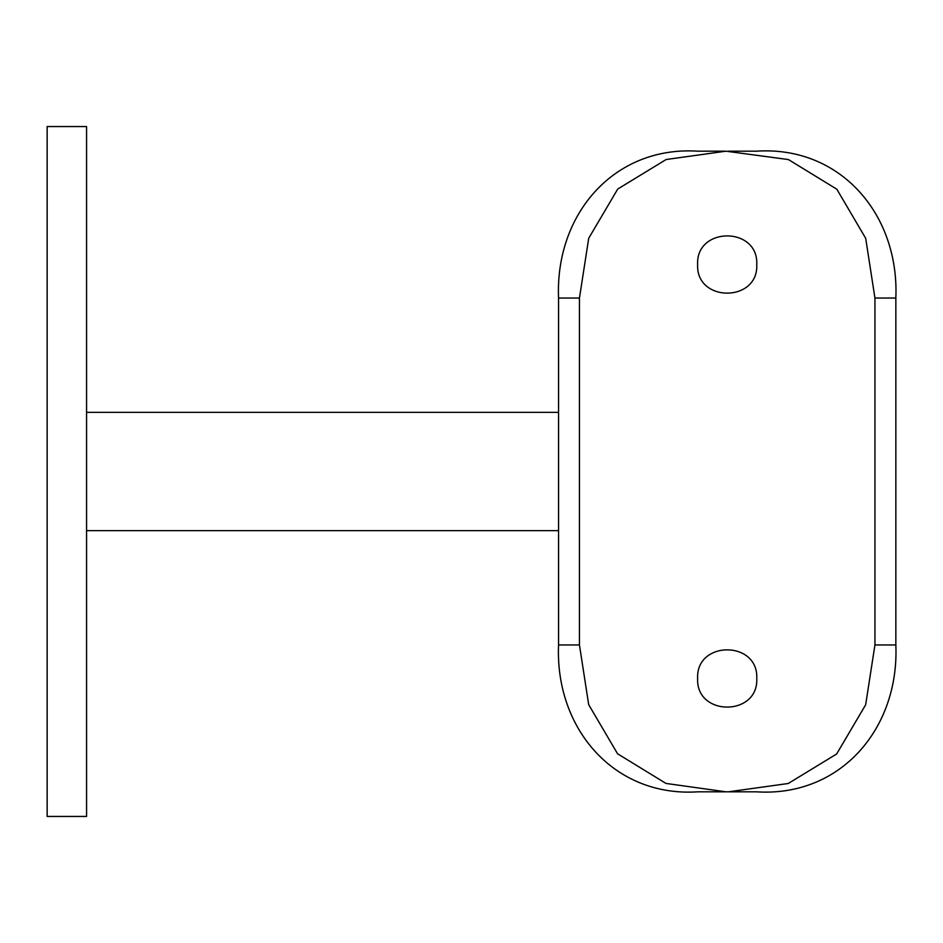 <?xml version="1.0" encoding="UTF-8"?>
<svg xmlns="http://www.w3.org/2000/svg" width="943" height="943" viewBox="0 0 943 943"><rect width="100%" height="100%" fill="white"/><g stroke="black" fill="none" stroke-linecap="round" stroke-linejoin="round"><path stroke-width="1.41" d="M86.567 412.362L558.551 412.362M728.456 791.814L788.242 783.492L836.653 753.976L865.662 704.763L874.939 644.965L895.85 644.965C899.316 728.644 840.472 797.365 756.251 791.814L698.138 791.814C614.023 797.472 555.038 728.55 558.551 644.965L558.551 298.035C555.073 214.356 613.917 145.635 698.138 151.186L725.933 151.186L666.159 159.508L617.748 189.024L588.727 238.237L579.45 298.035L558.551 298.035M728.456 151.186L756.251 151.186C840.378 145.528 899.363 214.45 895.85 298.035L874.939 298.035L865.698 238.331L836.83 189.213L788.419 159.567L725.933 151.186M895.85 644.965L895.85 298.035M756.769 264.523C758.596 302.656 695.816 302.679 697.631 264.535C695.781 226.438 758.561 226.308 756.769 264.523M756.769 678.477C758.596 716.597 695.816 716.633 697.631 678.477C695.781 640.38 758.561 640.25 756.769 678.477M874.939 644.965L874.939 298.035M558.551 644.965L579.45 644.965L588.691 704.669L617.571 753.787L665.97 783.433L725.933 791.814M579.45 644.965L579.45 298.035M86.567 126.551L86.567 816.449L47.15 816.449L47.15 126.551L86.567 126.551M86.567 530.638L558.551 530.638"/></g></svg>
